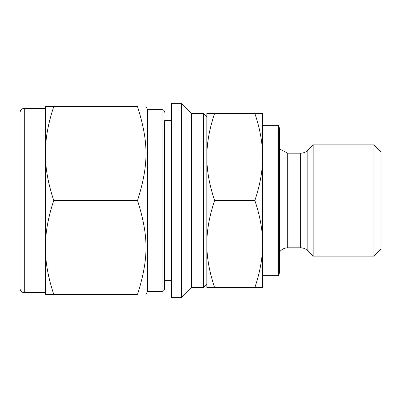 <?xml version="1.0" encoding="UTF-8"?>
<svg xmlns="http://www.w3.org/2000/svg" width="401" height="401" viewBox="0 0 401 401"><rect width="100%" height="100%" fill="white"/><g stroke="black" fill="none" stroke-linecap="round" stroke-linejoin="round"><path stroke-width="0.6" d="M53.779 106.601L137.528 106.601C148.831 106.601 148.831 106.601 137.528 106.601C148.831 106.601 148.831 106.601 137.528 106.601C148.831 142.505 148.831 164.595 137.528 200.5C148.831 236.405 148.831 258.495 137.528 294.399C148.831 294.399 148.831 294.399 137.528 294.399C148.831 294.399 148.831 294.399 137.528 294.399L53.779 294.399C48.346 278.224 45.554 263.146 45.403 249.176L45.403 245.723C45.554 231.753 48.346 216.675 53.779 200.5C48.346 184.325 45.554 169.247 45.403 155.277L45.403 151.824C45.554 137.854 48.346 122.776 53.779 106.601L45.403 106.601L45.403 151.824M53.779 200.5L137.528 200.5M45.403 249.176L45.403 294.399L53.779 294.399M171.342 103.303L171.342 297.697L181.488 297.697L181.488 103.303L171.342 103.303M45.403 155.277L45.403 245.723M181.488 103.303L191.628 113.448L191.628 287.552L181.488 297.697M191.628 113.448L203.462 113.448L203.462 287.552L191.628 287.552M24.276 292.625L24.276 108.375C21.709 108.626 20.301 110.034 20.05 112.601L20.05 288.399A4.226 4.226 0 0 0 24.276 292.625L45.403 292.625M145.914 106.601L147.673 109.643L147.673 291.357L145.914 294.399M171.342 120.631L164.575 120.631L164.575 288.82L164.575 280.369L171.342 280.369M164.575 288.82A2.536 2.536 0 0 1 162.039 291.357L162.039 109.643C163.568 109.779 164.41 110.626 164.575 112.18M254.851 200.5C260.089 216.069 262.68 230.58 262.625 244.029C262.68 257.477 260.089 271.983 254.851 287.552L262.625 287.552L262.625 244.029L262.625 275.723L278.62 275.723L278.62 125.277L262.625 125.277L262.625 156.971C262.68 170.42 260.089 184.931 254.851 200.5L214.62 200.5C209.377 184.931 206.786 170.42 206.841 156.971C206.786 143.523 209.377 129.017 214.62 113.448L206.841 113.448L206.841 244.029C206.786 230.58 209.377 216.069 214.62 200.5M214.62 287.552C209.377 271.983 206.786 257.477 206.841 244.029L206.841 287.552L254.851 287.552M262.625 156.971L262.625 113.448L254.851 113.448C260.089 129.017 262.68 143.523 262.625 156.971L262.625 244.029M214.62 113.448L254.851 113.448M278.62 125.277L279.527 128.661L279.527 272.339L278.62 275.723M279.527 252.034A10.14 10.14 0 0 1 287.753 247.828L300.685 247.828A10.14 10.14 0 0 1 307.853 250.8L313.166 256.114L373.933 256.114L373.933 144.886L313.166 144.886L313.166 256.114M373.933 144.886L380.95 151.904L380.95 249.096L373.933 256.114M279.527 148.966L287.753 153.172L287.753 247.828M287.753 153.172L300.685 153.172L300.685 247.828M300.685 153.172C303.467 153.127 305.858 152.139 307.853 150.2L307.853 250.8M206.841 116.826L203.462 113.448M206.841 284.174L203.462 287.552M24.276 108.375L45.403 108.375M147.673 291.357L162.039 291.357M147.673 109.643L162.039 109.643M307.853 150.2L313.166 144.886"/></g></svg>
